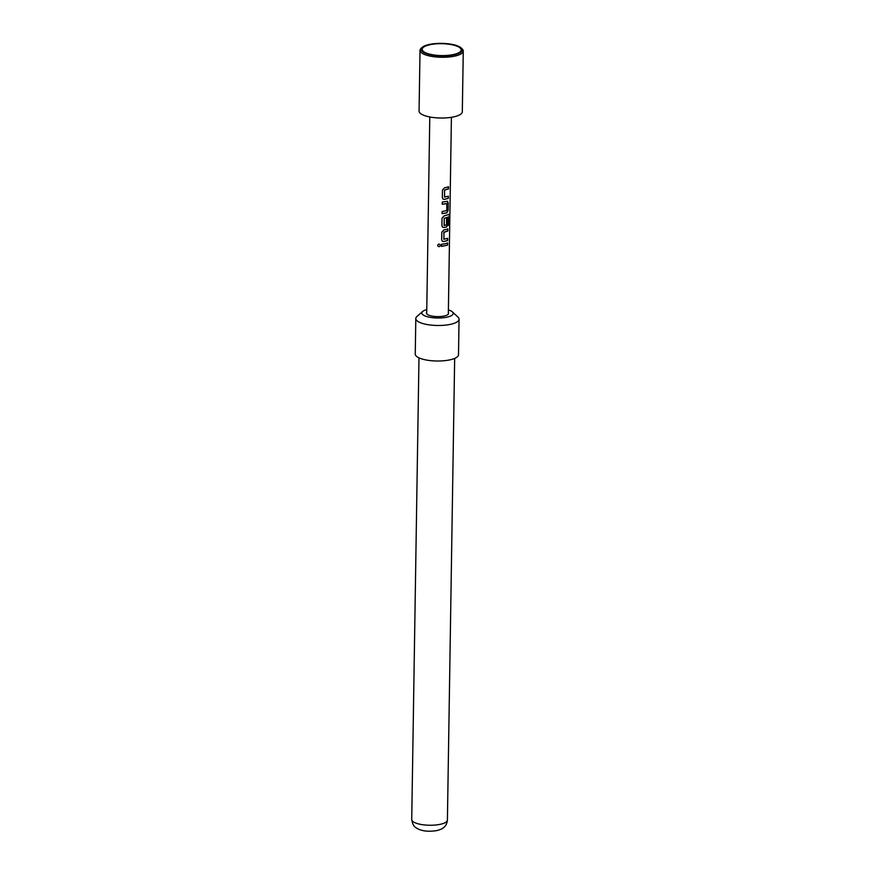<?xml version="1.0" encoding="UTF-8"?>
<svg xmlns="http://www.w3.org/2000/svg" width="875" height="875" viewBox="0 0 875 875"><rect width="100%" height="100%" fill="white"/><g stroke="black" fill="none" stroke-linecap="round" stroke-linejoin="round"><path stroke-width="1.31" d="M437.577 245.361C438.561 243.698 439.512 243.698 440.42 245.372C439.458 247.111 438.517 247.1 437.577 245.361L437.598 245.295C438.517 247.045 439.436 247.045 440.387 245.306L440.322 244.923M453.184 54.6A19.469 5.939 -179.1 0 1 423.205 51.253A19.469 5.939 -179.1 0 1 430.15 44.68A19.469 5.939 -179.1 0 1 453.206 45.019A19.469 5.939 -179.1 0 1 460.075 51.833A19.469 5.939 -179.1 0 1 453.184 54.6M453.819 54.873A20.552 6.278 0.9 0 0 461.158 47.939A20.552 6.278 0.9 0 0 429.505 44.406A20.552 6.278 0.9 0 0 422.242 47.327A20.552 6.278 0.9 0 0 429.494 54.523A20.552 6.278 0.9 0 0 453.819 54.873M461.158 47.939L462.164 48.88A21.623 6.606 -179.1 0 1 463.269 51.013A21.623 6.606 -179.1 0 1 454.442 56.175A21.623 6.606 -179.1 0 1 431.834 56.416A21.623 6.606 -179.1 0 1 420.022 50.334A21.623 6.606 -179.1 0 1 421.203 48.234L422.242 47.327M463.269 51.013L462.317 111.759A21.623 6.606 -179.1 0 1 453.491 116.922A21.623 6.606 -179.1 0 1 430.883 117.163A21.623 6.606 -179.1 0 1 419.07 111.081L420.022 50.334M426.77 309.586A15.684 4.791 0.9 0 0 422.702 311.445L416.981 316.444A21.623 6.606 0.9 0 0 415.811 318.544L415.253 354.058A21.623 6.606 0.9 0 0 427.066 360.15A21.623 6.606 0.9 0 0 449.673 359.909A21.623 6.606 0.9 0 0 458.5 354.736L459.058 319.222A21.623 6.606 0.9 0 0 457.953 317.089L452.397 311.916A15.684 4.791 0.9 0 0 448.394 309.925M415.811 318.544A21.623 6.606 0.9 0 0 427.623 324.625A21.623 6.606 0.9 0 0 450.231 324.384A21.623 6.606 0.9 0 0 459.058 319.222M448.35 312.637A11.091 3.391 -179.1 0 1 444.084 316.039A11.091 3.391 -179.1 0 1 431.419 315.962A11.091 3.391 -179.1 0 1 426.727 312.298M422.702 311.445A15.684 4.791 0.9 0 0 428.236 316.947A15.684 4.791 0.9 0 0 446.797 317.209A15.684 4.791 0.9 0 0 452.397 311.916M445.944 187.556L448.514 186.769L448.481 188.934L444.62 190.083L444.511 197.083L448.372 196.208L448.328 198.373L444.336 199.402L442.914 198.997L442.323 197.608L442.466 190.039L444.522 187.797L445.944 187.556M446.994 201.294L448.262 202.836L448.142 210.405L446.808 212.887L442.094 213.675L442.127 211.509L446.731 210.623L446.841 203.623L442.247 204.236L442.269 202.07L447.606 201.348M448.995 214.375L449.652 215.753L449.509 224.831L448.766 225.52L448.831 216.858L444.325 218.269L444.073 225.422L446.502 224.908L446.6 218.761L448.022 218.258L447.923 224.459L446.589 226.942L443.898 227.511L442.498 227.106L441.919 225.706L442.039 218.137L444.073 215.906L449.312 214.342M448.897 216.956L444.325 218.269M445.277 229.709L447.858 228.933L447.814 231.088L443.964 232.247L443.855 239.236L447.705 238.372L447.672 240.537L443.669 241.566L442.258 241.161L441.678 239.761L441.809 232.192L443.855 229.961L445.277 229.709M445.058 243.764L447.628 242.987L447.595 245.142L441.547 246.4L441.591 244.234L445.058 243.764M446.841 203.623L442.181 204.17M448.339 186.725L448.306 188.891L444.522 190.028L444.653 197.203M444.216 218.203L444.205 225.542M447.672 228.889L447.639 231.055L443.855 232.192L443.986 239.356M447.453 242.944L447.595 245.142M447.42 245.109L441.492 246.334M447.53 238.328L447.486 240.494L443.669 241.566M443.57 241.5L442.236 241.128M448.798 214.342L449.444 215.731L449.509 224.831M449.302 224.82L448.569 225.487M447.836 218.225L447.748 224.427L446.436 226.898L443.898 227.511M443.789 227.456L442.466 227.073M446.841 201.239L448.088 202.803L447.967 210.372L446.808 212.887M446.655 212.844L442.039 213.609M448.186 196.175L448.153 198.33L444.336 199.402M444.238 199.347L442.881 198.964M440.125 824.337A17.839 5.447 0.9 0 0 447.409 820.072C446.786 825.803 443.57 827.608 443.822 827.455C442.761 828.1 442.947 828.909 436.778 830.605C428.531 831.884 421.914 831.141 416.927 828.373C415.778 827.192 413.033 827.389 411.731 819.514A17.839 5.447 0.9 0 0 421.466 824.534A17.839 5.447 0.9 0 0 440.125 824.337M447.409 820.072L454.661 358.411M451.413 117.305L448.328 314.136M429.789 116.966L426.705 313.797M411.731 819.514L418.983 357.853"/></g></svg>

